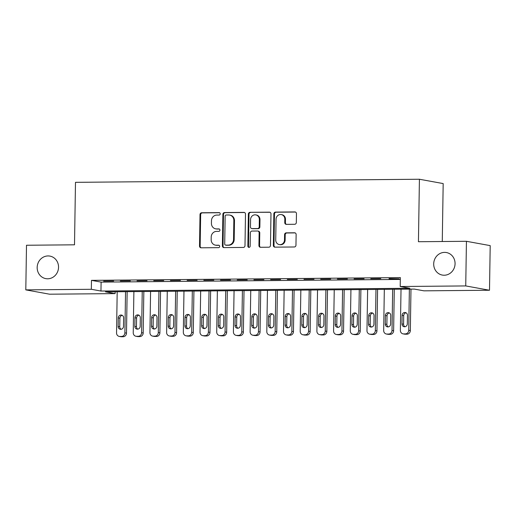 <?xml version="1.0" encoding="UTF-8"?>
<svg xmlns="http://www.w3.org/2000/svg" width="516" height="516" viewBox="0 0 516 516"><rect width="100%" height="100%" fill="white"/><g stroke="black" fill="none" stroke-linecap="round" stroke-linejoin="round"><path stroke-width="0.77" d="M220.222 213.824A1.232 1.142 -79.7 0 0 219.094 212.611L201.685 212.766A1.754 1.632 -79.7 0 0 200.015 214.533L199.518 246.074A1.754 1.632 -79.7 0 0 201.13 247.809L218.545 247.654A1.232 1.142 -79.7 0 0 218.784 245.216A1.232 1.142 -79.7 0 0 218.584 245.203L216.327 245.223A5.618 5.231 -79.7 0 1 215.411 245.145A5.618 5.231 -79.7 0 1 211.173 239.663L211.212 237.031A5.618 5.231 -79.7 0 1 216.546 231.381L218.803 231.362A1.232 1.142 -79.7 0 0 219.042 228.923A1.232 1.142 -79.7 0 0 218.842 228.904L216.585 228.923A5.618 5.231 -79.7 0 1 215.669 228.846A5.618 5.231 -79.7 0 1 211.431 223.364L211.47 220.738A5.618 5.231 -79.7 0 1 216.804 215.082L219.055 215.062A1.232 1.142 -79.7 0 0 220.222 213.824M433.698 263.902A11.449 10.662 -79.7 0 0 442.335 275.073A11.449 10.662 -79.7 0 0 455.067 263.708A11.449 10.662 -79.7 0 0 446.43 252.543A11.449 10.662 -79.7 0 0 433.698 263.902M37.171 267.462A11.449 10.662 -79.7 0 0 45.801 278.627A11.449 10.662 -79.7 0 0 58.54 267.269A11.449 10.662 -79.7 0 0 49.904 256.097A11.449 10.662 -79.7 0 0 37.171 267.462M294.655 224.286A1.754 1.632 -79.7 0 0 296.319 222.519L296.461 213.669A1.754 1.632 -79.7 0 0 294.849 211.928L275.512 212.102A1.754 1.632 -79.7 0 0 273.848 213.869L273.351 245.41A1.754 1.632 -79.7 0 0 274.964 247.151L294.301 246.977A1.754 1.632 -79.7 0 0 295.965 245.21L296.132 234.522A1.754 1.632 -79.7 0 0 294.52 232.78L286.245 232.858A1.754 1.632 -79.7 0 0 284.58 234.625L284.497 239.921A4.696 4.373 -79.7 0 1 279.272 244.584A4.696 4.373 -79.7 0 1 275.731 240.005L276.054 219.236A4.696 4.373 -79.7 0 1 281.278 214.579A4.696 4.373 -79.7 0 1 284.819 219.158L284.767 222.622A1.754 1.632 -79.7 0 0 286.38 224.357L294.655 224.286M25.8 289.876L26.503 245.248L74.504 244.816L75.484 182.335L419.418 179.245L418.437 241.727L466.438 241.295L465.735 285.929L489.497 290.25L423.965 290.837L414.335 289.089L105.457 291.856L115.094 293.61L49.562 294.197L25.8 289.876L91.332 289.289L100.962 291.043L409.839 288.27L400.203 286.515L465.735 285.929M400.203 286.515L400.345 277.589L91.474 280.362L91.332 289.289M245.493 214.127A1.754 1.632 -79.7 0 0 243.881 212.386L224.544 212.56A1.754 1.632 -79.7 0 0 222.88 214.327L222.383 245.868A1.754 1.632 -79.7 0 0 223.996 247.609L243.333 247.435A1.754 1.632 -79.7 0 0 244.997 245.668L245.493 214.127M250.028 212.334L269.365 212.16A1.754 1.632 -79.7 0 1 270.977 213.895L270.481 245.435A1.754 1.632 -79.7 0 1 268.817 247.203L260.541 247.28A1.754 1.632 -79.7 0 1 258.929 245.539L259.129 232.748A1.754 1.632 -79.7 0 0 257.516 231.013L252.027 231.058A1.754 1.632 -79.7 0 0 250.363 232.826L250.15 246.145A1.232 1.142 -79.7 0 1 248.783 247.364A1.232 1.142 -79.7 0 1 247.861 246.164L248.364 214.101A1.754 1.632 -79.7 0 1 250.028 212.334L269.965 212.276M113.655 281.052L103.639 281.143L113.655 281.052M130.355 280.904L120.338 280.994L130.355 280.904M147.047 280.749L137.03 280.839L147.047 280.749M163.746 280.601L153.729 280.691L163.746 280.601M180.439 280.452L170.422 280.543L180.439 280.452M197.138 280.304L187.121 280.394L197.138 280.304M213.83 280.149L203.814 280.24L213.83 280.149M230.529 280.001L220.513 280.091L230.529 280.001M247.229 279.853L237.205 279.943L247.229 279.853M263.921 279.704L253.904 279.795L263.921 279.704M280.62 279.549L270.597 279.64L280.62 279.549M297.313 279.401L287.296 279.491L297.313 279.401M314.012 279.253L303.988 279.343L314.012 279.253M330.704 279.104L320.688 279.195L330.704 279.104M347.403 278.956L337.38 279.04L347.403 278.956M364.096 278.801L354.079 278.892L364.096 278.801M380.795 278.653L370.772 278.743L380.795 278.653M91.474 280.362L101.104 282.117L400.319 279.427M389.077 278.885L399.094 278.795L389.083 278.582M442.27 241.514L443.18 183.573L419.418 179.245M466.438 241.295L490.2 245.622L489.497 290.25M115.126 291.772L115.094 293.61M101.104 282.117L100.962 291.043M215.669 228.846L216.307 228.962A5.618 5.231 -79.7 0 0 217.23 229.04L216.585 228.923M219.339 229.027L217.23 229.04M215.411 245.145L216.056 245.261A5.618 5.231 -79.7 0 0 216.972 245.339L216.327 245.223M219.081 245.319L216.972 245.339M219.59 212.727L202.324 212.882A1.754 1.632 -79.7 0 0 200.66 214.65L200.163 246.19A1.754 1.632 -79.7 0 0 201.175 247.809M244.481 212.502L225.189 212.676A1.754 1.632 -79.7 0 0 223.518 214.443L223.022 245.984A1.754 1.632 -79.7 0 0 224.034 247.603M226.311 214.998A1.232 1.142 -79.7 0 0 225.144 216.236L224.705 243.92A1.232 1.142 -79.7 0 0 225.834 245.139L228.214 245.113A5.618 5.231 -79.7 0 0 233.542 239.463L233.838 220.538A5.618 5.231 -79.7 0 0 229.601 215.056A5.618 5.231 -79.7 0 0 228.685 214.979L226.311 214.998M225.634 245.119L226.279 245.235A1.232 1.142 -79.7 0 0 226.479 245.255L225.834 245.139M229.601 215.056L230.246 215.172A5.618 5.231 -79.7 0 1 234.483 220.655L234.187 239.579A5.618 5.231 -79.7 0 1 228.852 245.235L226.479 245.255M257.806 231.039L258.445 231.155A1.754 1.632 -79.7 0 1 259.774 232.864L259.567 245.655A1.754 1.632 -79.7 0 0 260.58 247.28M250.673 212.45A1.754 1.632 -79.7 0 0 249.002 214.217L248.499 246.28A1.232 1.142 -79.7 0 0 249.112 247.37M259.335 219.474A4.696 4.373 -79.7 0 0 255.794 214.895A4.696 4.373 -79.7 0 0 250.57 219.552L250.454 226.872A1.754 1.632 -79.7 0 0 252.066 228.607L257.555 228.556A1.754 1.632 -79.7 0 0 259.219 226.788L259.335 219.474L259.98 219.59A4.696 4.373 -79.7 0 0 256.439 215.011L255.794 214.895M251.776 228.582L252.421 228.698A1.754 1.632 -79.7 0 0 252.711 228.723L252.066 228.607M259.98 219.59L259.864 226.911A1.754 1.632 -79.7 0 1 258.2 228.672L252.711 228.723M281.278 214.579L281.923 214.695A4.696 4.373 -79.7 0 1 285.464 219.274L285.413 222.738A1.754 1.632 -79.7 0 0 286.419 224.357M279.272 244.584L279.911 244.7A4.696 4.373 -79.7 0 0 285.135 240.043L284.497 239.921M295.12 232.897L286.89 232.974A1.754 1.632 -79.7 0 0 285.219 234.741L285.135 240.043M295.449 212.044L276.15 212.218A1.754 1.632 -79.7 0 0 274.486 213.985L273.99 245.526A1.754 1.632 -79.7 0 0 275.002 247.151M125.536 291.675L124.891 332.846A3.58 3.335 -79.7 0 1 121.499 336.445L119.828 336.464A3.58 3.335 -79.7 0 1 116.545 332.923L117.19 291.753M127.149 291.663L126.497 333.136A3.58 3.335 100.3 0 1 123.105 336.742L121.434 336.755A3.58 3.335 100.3 0 1 120.847 336.703L119.241 336.413M122.247 315.353A2.864 2.664 -79.7 0 0 119.886 318.204L119.751 326.776A2.864 2.664 -79.7 0 0 121.131 329.285M123.492 326.435L123.627 317.862A2.864 2.664 -79.7 0 0 121.466 315.07A2.864 2.664 -79.7 0 0 118.28 317.914L118.145 326.48A2.864 2.664 -79.7 0 0 120.305 329.273A2.864 2.664 -79.7 0 0 123.492 326.435M142.235 291.527L141.59 332.697A3.58 3.335 -79.7 0 1 138.191 336.297L136.521 336.309A3.58 3.335 -79.7 0 1 133.238 332.768L133.889 291.605M143.841 291.514L143.19 332.988A3.58 3.335 100.3 0 1 139.797 336.587L138.127 336.606A3.58 3.335 100.3 0 1 137.546 336.555L135.94 336.264M138.939 315.205A2.864 2.664 -79.7 0 0 136.585 318.056L136.45 326.622A2.864 2.664 -79.7 0 0 137.83 329.137M140.184 326.286L140.32 317.714A2.864 2.664 -79.7 0 0 138.159 314.921A2.864 2.664 -79.7 0 0 134.979 317.759L134.844 326.331A2.864 2.664 -79.7 0 0 137.004 329.124A2.864 2.664 -79.7 0 0 140.184 326.286M158.928 291.379L158.283 332.549A3.58 3.335 -79.7 0 1 154.89 336.148L153.22 336.161A3.58 3.335 -79.7 0 1 149.937 332.62L150.582 291.456M160.541 291.366L159.889 332.839A3.58 3.335 100.3 0 1 156.496 336.438L154.826 336.451A3.58 3.335 100.3 0 1 154.239 336.406L152.633 336.11M155.639 315.057A2.864 2.664 -79.7 0 0 153.278 317.908L153.142 326.473A2.864 2.664 -79.7 0 0 154.523 328.982M156.883 326.131L157.019 317.566A2.864 2.664 -79.7 0 0 154.858 314.773A2.864 2.664 -79.7 0 0 151.672 317.611L151.536 326.183A2.864 2.664 -79.7 0 0 153.697 328.976A2.864 2.664 -79.7 0 0 156.883 326.131M175.627 291.23L174.982 332.394A3.58 3.335 -79.7 0 1 171.583 336L169.912 336.013A3.58 3.335 -79.7 0 1 166.629 332.472L167.281 291.301M177.233 291.218L176.582 332.691A3.58 3.335 100.3 0 1 173.189 336.29L171.518 336.303A3.58 3.335 100.3 0 1 170.938 336.251L169.332 335.961M172.331 314.902A2.864 2.664 -79.7 0 0 169.977 317.753L169.841 326.325A2.864 2.664 -79.7 0 0 171.222 328.834M173.576 325.983L173.711 317.417A2.864 2.664 -79.7 0 0 171.551 314.625A2.864 2.664 -79.7 0 0 168.371 317.463L168.235 326.035A2.864 2.664 -79.7 0 0 170.396 328.821A2.864 2.664 -79.7 0 0 173.576 325.983M192.32 291.082L191.675 332.246A3.58 3.335 -79.7 0 1 188.282 335.845L186.611 335.864A3.58 3.335 -79.7 0 1 183.328 332.323L183.973 291.153M193.932 291.063L193.281 332.536A3.58 3.335 100.3 0 1 189.888 336.142L188.217 336.155A3.58 3.335 100.3 0 1 187.63 336.103L186.024 335.813M189.03 314.754A2.864 2.664 -79.7 0 0 186.669 317.604L186.534 326.176A2.864 2.664 -79.7 0 0 187.914 328.686M190.275 325.835L190.41 317.263A2.864 2.664 -79.7 0 0 188.25 314.47A2.864 2.664 -79.7 0 0 185.063 317.314L184.928 325.88A2.864 2.664 -79.7 0 0 187.089 328.673A2.864 2.664 -79.7 0 0 190.275 325.835M209.019 290.927L208.374 332.098A3.58 3.335 -79.7 0 1 204.975 335.697L203.304 335.71A3.58 3.335 -79.7 0 1 200.021 332.175L200.672 291.005M210.631 290.914L209.973 332.388A3.58 3.335 100.3 0 1 206.581 335.987L204.91 336.006A3.58 3.335 100.3 0 1 204.33 335.955L202.724 335.664M205.723 314.605A2.864 2.664 -79.7 0 0 203.369 317.456L203.233 326.022A2.864 2.664 -79.7 0 0 204.613 328.537M206.968 325.686L207.103 317.114A2.864 2.664 -79.7 0 0 204.942 314.321A2.864 2.664 -79.7 0 0 201.762 317.166L201.627 325.731A2.864 2.664 -79.7 0 0 203.788 328.524A2.864 2.664 -79.7 0 0 206.968 325.686M225.711 290.779L225.066 331.949A3.58 3.335 -79.7 0 1 221.674 335.548L220.003 335.561A3.58 3.335 -79.7 0 1 216.72 332.02L217.365 290.856M227.324 290.766L226.672 332.24A3.58 3.335 100.3 0 1 223.28 335.839L221.609 335.858A3.58 3.335 100.3 0 1 221.022 335.806L219.416 335.51M222.422 314.457A2.864 2.664 -79.7 0 0 220.061 317.308L219.926 325.873A2.864 2.664 -79.7 0 0 221.306 328.382M223.667 325.531L223.802 316.966A2.864 2.664 -79.7 0 0 221.641 314.173A2.864 2.664 -79.7 0 0 218.455 317.011L218.32 325.583A2.864 2.664 -79.7 0 0 220.48 328.376A2.864 2.664 -79.7 0 0 223.667 325.531M242.41 290.631L241.765 331.794A3.58 3.335 -79.7 0 1 238.366 335.4L236.696 335.413A3.58 3.335 -79.7 0 1 233.413 331.872L234.064 290.702M244.023 290.618L243.371 332.091A3.58 3.335 100.3 0 1 239.972 335.69L238.302 335.703A3.58 3.335 100.3 0 1 237.721 335.658L236.115 335.361M239.114 314.302A2.864 2.664 -79.7 0 0 236.76 317.153L236.625 325.725A2.864 2.664 -79.7 0 0 238.005 328.234M240.359 325.383L240.495 316.818A2.864 2.664 -79.7 0 0 238.334 314.025A2.864 2.664 -79.7 0 0 235.154 316.863L235.019 325.435A2.864 2.664 -79.7 0 0 237.179 328.221A2.864 2.664 -79.7 0 0 240.359 325.383M259.103 290.482L258.458 331.646A3.58 3.335 -79.7 0 1 255.065 335.245L253.395 335.265A3.58 3.335 -79.7 0 1 250.112 331.724L250.757 290.553M260.715 290.463L260.064 331.943A3.58 3.335 100.3 0 1 256.671 335.542L255.001 335.555A3.58 3.335 100.3 0 1 254.414 335.503L252.808 335.213M255.813 314.154A2.864 2.664 -79.7 0 0 253.453 317.005L253.317 325.577A2.864 2.664 -79.7 0 0 254.698 328.086M257.058 325.235L257.194 316.663A2.864 2.664 -79.7 0 0 255.033 313.876A2.864 2.664 -79.7 0 0 251.847 316.714L251.711 325.28A2.864 2.664 -79.7 0 0 253.872 328.073A2.864 2.664 -79.7 0 0 257.058 325.235M275.802 290.327L275.157 331.498A3.58 3.335 -79.7 0 1 271.758 335.097L270.087 335.11A3.58 3.335 -79.7 0 1 266.804 331.575L267.456 290.405M277.415 290.315L276.763 331.788A3.58 3.335 100.3 0 1 273.364 335.387L271.693 335.406A3.58 3.335 100.3 0 1 271.113 335.355L269.507 335.065M272.506 314.005A2.864 2.664 -79.7 0 0 270.152 316.856L270.016 325.422A2.864 2.664 -79.7 0 0 271.397 327.937M273.751 325.086L273.886 316.514A2.864 2.664 -79.7 0 0 271.726 313.722A2.864 2.664 -79.7 0 0 268.546 316.566L268.41 325.132A2.864 2.664 -79.7 0 0 270.571 327.924A2.864 2.664 -79.7 0 0 273.751 325.086M292.495 290.179L291.85 331.349A3.58 3.335 -79.7 0 1 288.457 334.948L286.786 334.961A3.58 3.335 -79.7 0 1 283.503 331.42L284.148 290.256M294.107 290.166L293.456 331.64A3.58 3.335 100.3 0 1 290.063 335.239L288.392 335.258A3.58 3.335 100.3 0 1 287.805 335.207L286.199 334.916M289.205 313.857A2.864 2.664 -79.7 0 0 286.844 316.708L286.709 325.274A2.864 2.664 -79.7 0 0 288.089 327.783M290.45 324.932L290.585 316.366A2.864 2.664 -79.7 0 0 288.425 313.573A2.864 2.664 -79.7 0 0 285.238 316.411L285.103 324.983A2.864 2.664 -79.7 0 0 287.264 327.776A2.864 2.664 -79.7 0 0 290.45 324.932M309.194 290.031L308.549 331.201A3.58 3.335 -79.7 0 1 305.15 334.8L303.479 334.813A3.58 3.335 -79.7 0 1 300.196 331.272L300.847 290.108M310.806 290.018L310.155 331.491A3.58 3.335 100.3 0 1 306.756 335.09L305.085 335.103A3.58 3.335 100.3 0 1 304.505 335.058L302.898 334.761M305.898 313.702A2.864 2.664 -79.7 0 0 303.543 316.553L303.408 325.125A2.864 2.664 -79.7 0 0 304.788 327.634M307.143 324.783L307.278 316.218A2.864 2.664 -79.7 0 0 305.117 313.425A2.864 2.664 -79.7 0 0 301.937 316.263L301.802 324.835A2.864 2.664 -79.7 0 0 303.963 327.628A2.864 2.664 -79.7 0 0 307.143 324.783M325.886 289.882L325.241 331.046A3.58 3.335 -79.7 0 1 321.849 334.645L320.178 334.665A3.58 3.335 -79.7 0 1 316.895 331.124L317.54 289.953M327.499 289.863L326.847 331.343A3.58 3.335 100.3 0 1 323.455 334.942L321.784 334.955A3.58 3.335 100.3 0 1 321.197 334.903L319.591 334.613M322.597 313.554A2.864 2.664 -79.7 0 0 320.236 316.405L320.101 324.977A2.864 2.664 -79.7 0 0 321.481 327.486M323.842 324.635L323.977 316.063A2.864 2.664 -79.7 0 0 321.816 313.276A2.864 2.664 -79.7 0 0 318.63 316.115L318.495 324.68A2.864 2.664 -79.7 0 0 320.655 327.473A2.864 2.664 -79.7 0 0 323.842 324.635M342.585 289.728L341.94 330.898A3.58 3.335 -79.7 0 1 338.541 334.497L336.871 334.516A3.58 3.335 -79.7 0 1 333.588 330.975L334.239 289.805M344.198 289.715L343.546 331.188A3.58 3.335 100.3 0 1 340.147 334.794L338.477 334.807A3.58 3.335 100.3 0 1 337.896 334.755L336.29 334.465M339.289 313.406A2.864 2.664 -79.7 0 0 336.935 316.256L336.8 324.828A2.864 2.664 -79.7 0 0 338.18 327.338M340.534 324.487L340.67 315.915A2.864 2.664 -79.7 0 0 338.509 313.122A2.864 2.664 -79.7 0 0 335.329 315.966L335.194 324.532A2.864 2.664 -79.7 0 0 337.354 327.325A2.864 2.664 -79.7 0 0 340.534 324.487M359.278 289.579L358.633 330.75A3.58 3.335 -79.7 0 1 355.24 334.349L353.57 334.362A3.58 3.335 -79.7 0 1 350.287 330.82L350.932 289.657M360.89 289.566L360.239 331.04A3.58 3.335 100.3 0 1 356.846 334.639L355.176 334.658A3.58 3.335 100.3 0 1 354.589 334.607L352.983 334.316M355.988 313.257A2.864 2.664 -79.7 0 0 353.628 316.108L353.492 324.674A2.864 2.664 -79.7 0 0 354.873 327.189M357.233 324.338L357.369 315.766A2.864 2.664 -79.7 0 0 355.208 312.973A2.864 2.664 -79.7 0 0 352.022 315.811L351.886 324.383A2.864 2.664 -79.7 0 0 354.047 327.176A2.864 2.664 -79.7 0 0 357.233 324.338M375.977 289.431L375.332 330.601A3.58 3.335 -79.7 0 1 371.933 334.2L370.262 334.213A3.58 3.335 -79.7 0 1 366.979 330.672L367.631 289.508M377.589 289.418L376.938 330.891A3.58 3.335 100.3 0 1 373.539 334.491L371.868 334.503A3.58 3.335 100.3 0 1 371.288 334.458L369.682 334.162M372.681 313.109A2.864 2.664 -79.7 0 0 370.327 315.96L370.191 324.525A2.864 2.664 -79.7 0 0 371.572 327.034M373.926 324.183L374.061 315.618A2.864 2.664 -79.7 0 0 371.907 312.825A2.864 2.664 -79.7 0 0 368.721 315.663L368.585 324.235A2.864 2.664 -79.7 0 0 370.746 327.028A2.864 2.664 -79.7 0 0 373.926 324.183M392.67 289.283L392.025 330.446A3.58 3.335 -79.7 0 1 388.632 334.052L386.961 334.065A3.58 3.335 -79.7 0 1 383.678 330.524L384.323 289.353M394.282 289.27L393.631 330.743A3.58 3.335 100.3 0 1 390.238 334.342L388.567 334.355A3.58 3.335 100.3 0 1 387.98 334.303L386.374 334.013M389.38 312.954A2.864 2.664 -79.7 0 0 387.019 315.805L386.884 324.377A2.864 2.664 -79.7 0 0 388.264 326.886M390.625 324.035L390.76 315.47A2.864 2.664 -79.7 0 0 388.6 312.677A2.864 2.664 -79.7 0 0 385.413 315.515L385.278 324.087A2.864 2.664 -79.7 0 0 387.439 326.873A2.864 2.664 -79.7 0 0 390.625 324.035M409.369 289.134L408.724 330.298A3.58 3.335 -79.7 0 1 405.324 333.897L403.654 333.917A3.58 3.335 -79.7 0 1 400.371 330.375L401.022 289.205M410.981 289.115L410.33 330.588A3.58 3.335 100.3 0 1 406.93 334.194L405.26 334.207A3.58 3.335 100.3 0 1 404.679 334.155L403.073 333.865M406.073 312.806A2.864 2.664 -79.7 0 0 403.718 315.657L403.583 324.229A2.864 2.664 -79.7 0 0 404.963 326.738M407.317 323.887L407.453 315.315A2.864 2.664 -79.7 0 0 405.299 312.522A2.864 2.664 -79.7 0 0 402.112 315.366L401.977 323.932A2.864 2.664 -79.7 0 0 404.138 326.725A2.864 2.664 -79.7 0 0 407.317 323.887M219.487 212.682L219.094 212.611M218.977 245.274L218.584 245.203M219.236 228.975L218.842 228.904M200.163 246.19L199.518 246.074M200.66 214.65L200.015 214.533M202.324 212.882L201.685 212.766M223.022 245.984L222.383 245.868M223.518 214.443L222.88 214.327M225.189 212.676L224.544 212.56M244.449 212.489L243.881 212.386M228.852 245.235L228.214 245.113M234.187 239.579L233.542 239.463M234.483 220.655L233.838 220.538M269.933 212.263L269.365 212.16M259.567 245.655L258.929 245.539M259.774 232.864L259.129 232.748M248.499 246.28L247.861 246.164M249.002 214.217L248.364 214.101M258.2 228.672L257.555 228.556M259.864 226.911L259.219 226.788M285.413 222.738L284.767 222.622M285.464 219.274L284.819 219.158M285.219 234.741L284.58 234.625M286.89 232.974L286.245 232.858M295.088 232.884L294.52 232.78M273.99 245.526L273.351 245.41M274.486 213.985L273.848 213.869M276.15 212.218L275.512 212.102M295.41 212.031L294.849 211.928M124.891 332.846L126.497 333.136M119.828 336.464L121.434 336.755M121.499 336.445L123.105 336.742M119.751 326.776L118.145 326.48M119.886 318.204L118.28 317.914M141.59 332.697L143.19 332.988M136.521 336.309L138.127 336.606M138.191 336.297L139.797 336.587M136.45 326.622L134.844 326.331M136.585 318.056L134.979 317.759M158.283 332.549L159.889 332.839M153.22 336.161L154.826 336.451M154.89 336.148L156.496 336.438M153.142 326.473L151.536 326.183M153.278 317.908L151.672 317.611M174.982 332.394L176.582 332.691M169.912 336.013L171.518 336.303M171.583 336L173.189 336.29M169.841 326.325L168.235 326.035M169.977 317.753L168.371 317.463M191.675 332.246L193.281 332.536M186.611 335.864L188.217 336.155M188.282 335.845L189.888 336.142M186.534 326.176L184.928 325.88M186.669 317.604L185.063 317.314M208.374 332.098L209.973 332.388M203.304 335.71L204.91 336.006M204.975 335.697L206.581 335.987M203.233 326.022L201.627 325.731M203.369 317.456L201.762 317.166M225.066 331.949L226.672 332.24M220.003 335.561L221.609 335.858M221.674 335.548L223.28 335.839M219.926 325.873L218.32 325.583M220.061 317.308L218.455 317.011M241.765 331.794L243.371 332.091M236.696 335.413L238.302 335.703M238.366 335.4L239.972 335.69M236.625 325.725L235.019 325.435M236.76 317.153L235.154 316.863M258.458 331.646L260.064 331.943M253.395 335.265L255.001 335.555M255.065 335.245L256.671 335.542M253.317 325.577L251.711 325.28M253.453 317.005L251.847 316.714M275.157 331.498L276.763 331.788M270.087 335.11L271.693 335.406M271.758 335.097L273.364 335.387M270.016 325.422L268.41 325.132M270.152 316.856L268.546 316.566M291.85 331.349L293.456 331.64M286.786 334.961L288.392 335.258M288.457 334.948L290.063 335.239M286.709 325.274L285.103 324.983M286.844 316.708L285.238 316.411M308.549 331.201L310.155 331.491M303.479 334.813L305.085 335.103M305.15 334.8L306.756 335.09M303.408 325.125L301.802 324.835M303.543 316.553L301.937 316.263M325.241 331.046L326.847 331.343M320.178 334.665L321.784 334.955M321.849 334.645L323.455 334.942M320.101 324.977L318.495 324.68M320.236 316.405L318.63 316.115M341.94 330.898L343.546 331.188M336.871 334.516L338.477 334.807M338.541 334.497L340.147 334.794M336.8 324.828L335.194 324.532M336.935 316.256L335.329 315.966M358.633 330.75L360.239 331.04M353.57 334.362L355.176 334.658M355.24 334.349L356.846 334.639M353.492 324.674L351.886 324.383M353.628 316.108L352.022 315.811M375.332 330.601L376.938 330.891M370.262 334.213L371.868 334.503M371.933 334.2L373.539 334.491M370.191 324.525L368.585 324.235M370.327 315.96L368.721 315.663M392.025 330.446L393.631 330.743M386.961 334.065L388.567 334.355M388.632 334.052L390.238 334.342M386.884 324.377L385.278 324.087M387.019 315.805L385.413 315.515M408.724 330.298L410.33 330.588M403.654 333.917L405.26 334.207M405.324 333.897L406.93 334.194M403.583 324.229L401.977 323.932M403.718 315.657L402.112 315.366"/></g></svg>
